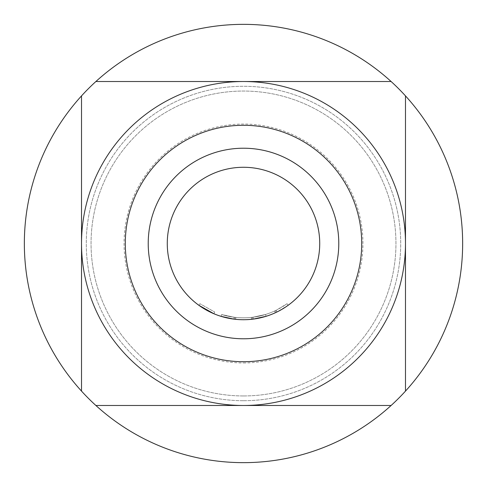 <?xml version="1.0" encoding="UTF-8"?>
<svg xmlns="http://www.w3.org/2000/svg" width="487" height="487" viewBox="0 0 487 487"><rect width="100%" height="100%" fill="white"/><g stroke="black" fill="none" stroke-linecap="round" stroke-linejoin="round"><path stroke-width="0.37" stroke-dasharray="2.44 1.83" d="M213.945 313.762L214.688 312.009L199.956 303.73L214.688 312.009L213.945 313.762L198.842 305.276L199.956 303.73M167.272 243.5A76.228 76.228 0 0 0 243.5 319.728A76.228 76.228 0 0 0 319.728 243.5A76.228 76.228 0 0 0 243.5 167.272M253.124 317.195L253.368 319.082L253.124 317.195L265.561 314.474A74.322 74.322 0 0 1 234.058 317.22L233.815 319.107A76.228 76.228 0 0 0 243.5 319.728A76.228 76.228 0 0 1 221.055 316.349L221.615 314.523L221.055 316.349A76.228 76.228 0 0 0 253.368 319.082L253.124 317.195A74.322 74.322 0 0 1 221.615 314.523L221.055 316.349L221.615 314.523A74.322 74.322 0 0 0 251.316 317.408L252.217 317.305L252.443 319.198L252.217 317.305A74.322 74.322 0 0 0 265.561 314.474L253.124 317.195L265.561 314.474A74.322 74.322 0 0 1 234.058 317.22L233.815 319.107L234.058 317.22A74.322 74.322 0 0 0 253.124 317.195A74.322 74.322 0 0 1 221.615 314.523L221.055 316.349L221.615 314.523A74.322 74.322 0 0 0 251.316 317.408L252.217 317.305L251.316 317.408A74.322 74.322 0 0 1 235.866 317.427L235.671 319.326L235.866 317.427A74.322 74.322 0 0 0 274.479 311.053L275.307 310.669A74.322 74.322 0 0 0 287.044 303.73L276.129 310.274A74.322 74.322 0 0 1 234.058 317.22L233.815 319.107L234.058 317.22A74.322 74.322 0 0 0 265.561 314.474A74.322 74.322 0 0 1 235.866 317.427L235.671 319.326L234.74 319.222L235.671 319.326L234.74 319.222L235.671 319.326L235.866 317.427L234.959 317.329L235.866 317.427A74.322 74.322 0 0 0 265.561 314.474A74.322 74.322 0 0 1 221.615 314.523L221.055 316.349L221.615 314.523A74.322 74.322 0 0 0 265.561 314.474A74.322 74.322 0 0 1 234.058 317.22L221.615 314.523L234.058 317.22L221.615 314.523L234.058 317.22L221.615 314.523L234.058 317.22L233.815 319.107L221.055 316.349A76.228 76.228 0 0 0 266.127 316.288L253.368 319.082L266.127 316.288A76.228 76.228 0 0 1 243.5 319.728A76.228 76.228 0 0 0 266.127 316.288A76.228 76.228 0 0 1 243.5 319.728A76.228 76.228 0 0 0 253.368 319.082A76.228 76.228 0 0 1 243.5 319.728A76.228 76.228 0 0 0 276.963 311.99L288.158 305.276A76.228 76.228 0 0 1 276.123 312.392L275.307 310.669L276.123 312.392M221.055 316.349A76.228 76.228 0 0 0 243.5 319.728A76.228 76.228 0 0 1 221.055 316.349A76.228 76.228 0 0 0 243.5 319.728A76.228 76.228 0 0 1 233.815 319.107A76.228 76.228 0 0 0 243.5 319.728A76.228 76.228 0 0 1 233.815 319.107A76.228 76.228 0 0 0 275.277 312.788L274.479 311.053M233.815 319.107A76.228 76.228 0 0 0 251.517 319.302L252.443 319.198A76.228 76.228 0 0 0 266.127 316.288A76.228 76.228 0 0 1 243.5 319.728A76.228 76.228 0 0 0 266.127 316.288A76.228 76.228 0 0 1 243.5 319.728A76.228 76.228 0 0 0 266.127 316.288A76.228 76.228 0 0 1 243.5 319.728A76.228 76.228 0 0 0 266.127 316.288L265.561 314.474L266.127 316.288M251.316 317.408L251.517 319.302A76.228 76.228 0 0 1 235.671 319.326A76.228 76.228 0 0 0 243.5 319.728A76.228 76.228 0 0 1 235.671 319.326A76.228 76.228 0 0 0 243.5 319.728A76.228 76.228 0 0 1 235.671 319.326L235.866 317.427A74.322 74.322 0 0 0 265.561 314.474A74.322 74.322 0 0 1 235.866 317.427L235.671 319.326A76.228 76.228 0 0 0 251.517 319.302L252.443 319.198M235.671 319.326L234.74 319.222L234.959 317.329L234.74 319.222M243.5 338.782A95.282 95.282 0 0 1 148.218 243.5A95.282 95.282 0 0 1 243.5 148.218A95.282 95.282 0 0 1 338.782 243.5A95.282 95.282 0 0 1 243.5 338.782M243.5 400.716A157.216 157.216 0 0 0 400.716 243.5A157.216 157.216 0 0 0 243.5 86.284A157.216 157.216 0 0 0 86.284 243.5A157.216 157.216 0 0 0 243.5 400.716A157.216 157.216 0 0 0 400.716 243.5A157.216 157.216 0 0 0 243.5 86.284A157.216 157.216 0 0 0 86.284 243.5A157.216 157.216 0 0 0 243.5 400.716M243.5 81.518A161.982 161.982 0 0 1 405.482 243.5A161.982 161.982 0 0 1 243.5 405.482A161.982 161.982 0 0 1 81.518 243.5A161.982 161.982 0 0 1 243.5 81.518M243.5 462.65A219.15 219.15 0 0 0 462.65 243.5A219.15 219.15 0 0 0 243.5 24.35A219.15 219.15 0 0 0 24.35 243.5A219.15 219.15 0 0 0 243.5 462.65M243.5 395.949A152.449 152.449 0 0 0 395.949 243.5A152.449 152.449 0 0 0 243.5 91.051A152.449 152.449 0 0 0 91.051 243.5A152.449 152.449 0 0 0 243.5 395.949A152.449 152.449 0 0 0 395.949 243.5A152.449 152.449 0 0 0 243.5 91.051A152.449 152.449 0 0 0 91.051 243.5A152.449 152.449 0 0 0 243.5 395.949M243.5 362.943A119.443 119.443 0 0 0 362.943 243.5A119.443 119.443 0 0 0 243.5 124.057A119.443 119.443 0 0 0 124.057 243.5A119.443 119.443 0 0 0 243.5 362.943M391.11 81.518L95.89 81.518M81.518 95.89L81.518 391.11M95.89 405.482L391.11 405.482M405.482 391.11L405.482 95.89M287.044 303.73L288.158 305.276L287.044 303.73M276.129 310.274L276.963 311.99"/><path stroke-width="0.73" d="M243.5 167.272A76.228 76.228 0 0 0 167.272 243.5A76.228 76.228 0 0 1 243.5 167.272A76.228 76.228 0 0 1 319.728 243.5A76.228 76.228 0 0 1 243.5 319.728A76.228 76.228 0 0 1 167.272 243.5A76.228 76.228 0 0 1 243.5 167.272A76.228 76.228 0 0 1 319.728 243.5A76.228 76.228 0 0 1 243.5 319.728A76.228 76.228 0 0 1 167.272 243.5M243.5 148.218A95.282 95.282 0 0 0 148.218 243.5A95.282 95.282 0 0 0 243.5 338.782A95.282 95.282 0 0 0 338.782 243.5A95.282 95.282 0 0 0 243.5 148.218M198.842 305.276L213.945 313.762M221.055 316.349L233.815 319.107M253.368 319.082L266.127 316.288M275.277 312.788L276.123 312.392M234.74 319.222L235.671 319.326M243.5 361.713A118.213 118.213 0 0 0 361.713 243.5A118.213 118.213 0 0 0 243.5 125.287A118.213 118.213 0 0 0 125.287 243.5A118.213 118.213 0 0 0 243.5 361.713M95.89 405.482L243.5 405.482A161.982 161.982 0 0 0 405.482 243.5A161.982 161.982 0 0 0 243.5 81.518A161.982 161.982 0 0 0 81.518 243.5A161.982 161.982 0 0 0 243.5 405.482L391.11 405.482A219.15 219.15 0 0 0 243.5 24.35A219.15 219.15 0 0 0 95.89 405.482A219.15 219.15 0 0 0 391.11 405.482M391.11 81.518L95.89 81.518M81.518 95.89L81.518 391.11M405.482 391.11L405.482 95.89M251.517 319.302L252.443 319.198"/></g></svg>

